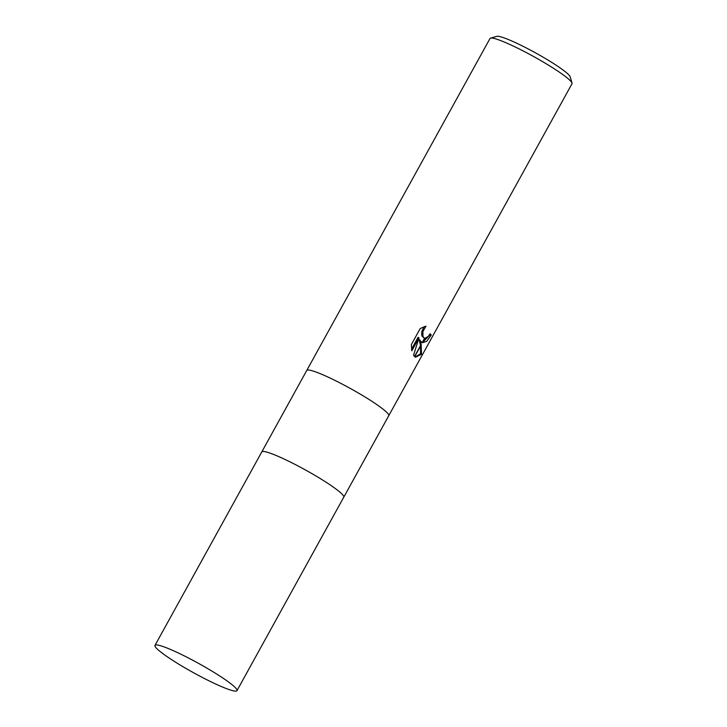 <?xml version="1.0" encoding="UTF-8"?>
<svg xmlns="http://www.w3.org/2000/svg" width="727" height="727" viewBox="0 0 727 727"><rect width="100%" height="100%" fill="white"/><g stroke="black" fill="none" stroke-linecap="round" stroke-linejoin="round"><path stroke-width="1.09" d="M388.727 415.744A46.828 5.298 -151.1 0 0 388.745 415.717A46.828 5.298 -151.1 0 0 384.783 410.582A46.828 5.298 -151.1 0 0 339.891 382.893A46.828 5.298 -151.1 0 0 306.758 370.461A46.828 5.298 -151.1 0 0 306.739 370.479M343.762 497.204A46.828 5.298 -151.1 0 0 343.771 497.177A46.828 5.298 -151.1 0 0 339.809 492.043A46.828 5.298 -151.1 0 0 294.926 464.353A46.828 5.298 -151.1 0 0 261.784 451.921A46.828 5.298 -151.1 0 0 261.775 451.94L490.007 38.504A46.828 5.298 -151.1 0 1 490.561 38.122A46.828 5.298 -151.1 0 1 525.457 52.135A46.828 5.298 -151.1 0 1 568.032 78.625A46.828 5.298 -151.1 0 1 572.013 83.087A46.828 5.298 -151.1 0 1 571.995 83.759L388.745 415.717A46.828 5.298 -151.1 0 0 384.783 410.582A46.828 5.298 -151.1 0 0 339.891 382.893A46.828 5.298 -151.1 0 0 306.758 370.461M572.013 83.087L570.159 76.817A42.139 4.771 -151.1 0 0 566.578 72.8A42.139 4.771 -151.1 0 0 528.256 48.963A42.139 4.771 -151.1 0 0 496.85 36.35L490.561 38.122M420.042 340L421.16 344.444L414.517 356.475L413.545 355.258L419.006 337.801L411.818 350.823L411.364 344.571L420.224 328.504L426.004 326.159L422.905 331.476L422.95 336.51L424.523 338.346L422.151 342.644L419.106 339.554L420.506 345.625M428.239 336.465L430.093 333.738A46.828 5.298 28.9 0 1 431.256 334.993L426.713 341.317L422.36 342.744L424.75 338.409L428.239 336.465M421.16 344.444L421.506 354.285L415.562 357.211L414.69 356.63A16.948 8.215 -64.7 0 1 414.517 356.475M415.108 356.948L420.533 353.822L420.56 345.997M420.533 353.822L421.506 354.285M422.478 342.526L430.311 334.538L431.256 334.993M424.332 338.264L422.023 336.065L421.633 333.766L421.969 331.03L424.232 326.577M430.311 334.538A45.656 5.171 -151.1 0 0 429.911 334.075M411.527 349.196L418.061 337.355L419.006 337.801M414.69 356.63L421.224 344.798M388.745 415.717L343.771 497.177A46.828 5.298 -151.1 0 0 339.809 492.043A46.828 5.298 -151.1 0 0 294.926 464.353A46.828 5.298 -151.1 0 0 261.784 451.921L154.987 645.394A46.828 5.298 -151.1 0 0 158.94 650.529A46.828 5.298 -151.1 0 0 203.833 678.218A46.828 5.298 -151.1 0 0 236.975 690.65A46.828 5.298 -151.1 0 0 233.013 685.506A46.828 5.298 -151.1 0 0 188.12 657.826A46.828 5.298 -151.1 0 0 154.987 645.394M343.771 497.177L236.975 690.65"/></g></svg>
